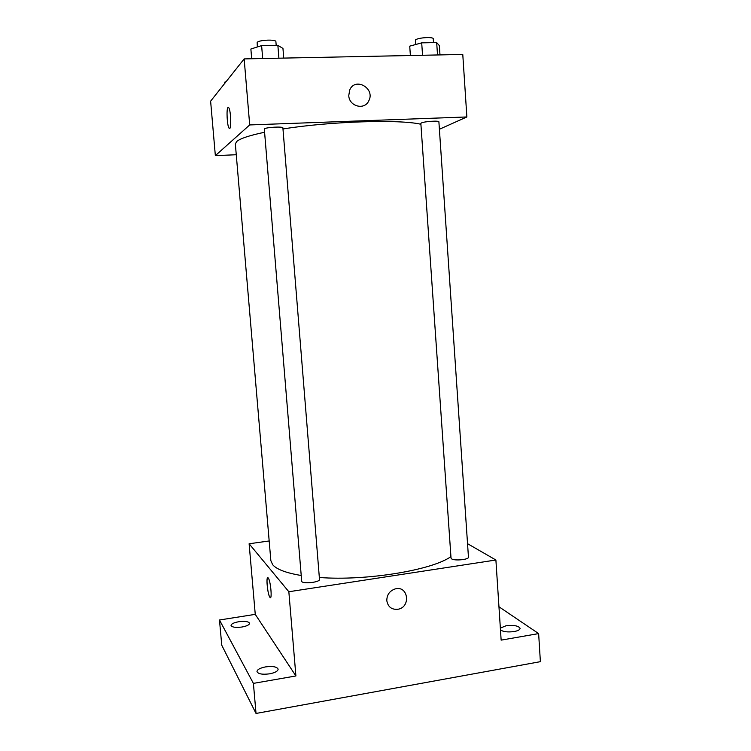 <?xml version="1.0" encoding="UTF-8"?>
<svg xmlns="http://www.w3.org/2000/svg" width="751" height="751" viewBox="0 0 751 751"><rect width="100%" height="100%" fill="white"/><g stroke="black" fill="none" stroke-linecap="round" stroke-linejoin="round"><path stroke-width="1.13" d="M498.964 606.78L538.636 633.591L540.382 661.669L256.035 713.45L221.752 645.203L219.48 619.997L255.256 614.356L295.903 675.956L253.397 683.382L256.035 713.45M538.636 633.591L501.142 640.134L495.895 560.002L288.844 591.741L295.903 675.956M386.803 600.64C386.849 594.783 389.619 590.877 395.101 588.944C408.187 585.067 411.229 607.174 397.936 609.277C391.656 609.812 387.948 606.939 386.803 600.64C387.948 606.939 391.656 609.812 397.936 609.268L397.936 609.277M269.637 673.825C262.334 674.745 258.119 673.994 256.983 671.563C257.255 669.526 260.099 667.977 265.535 666.897C272.773 665.987 276.978 666.747 278.133 669.179C277.898 671.178 275.063 672.727 269.637 673.825M241.897 627.029C235.589 627.789 231.965 627.263 231.036 625.442C231.299 623.856 233.88 622.617 238.752 621.725C245.014 620.964 248.619 621.499 249.576 623.321C249.332 624.879 246.769 626.118 241.897 627.029M253.397 683.382L219.48 619.997M288.844 591.741L249.116 543.771L255.256 614.356M249.116 543.771L269.177 540.964M500.354 628.089L506.005 625.78C513.825 624.926 518.519 625.771 520.096 628.334C519.992 629.732 518.012 630.812 514.163 631.553C507.751 632.37 503.189 631.816 500.476 629.892M264.39 132.289C249.388 135.462 240.16 138.531 236.706 141.507L235.345 143.929L270.858 560.687L272.707 564.771C276.687 569.38 286.131 572.947 301.029 575.463M319.344 577.491C366.019 581.114 432.285 570.178 450.929 556.604M467.535 543.686L495.895 560.002M301.724 581.527C303.592 584.194 320.236 582.185 319.494 579.397L282.892 127.914C283.296 126.309 265.892 127.248 264.314 128.919L301.724 581.527M451.604 558.857C454.524 561.053 469.103 559.598 468.455 557.176L438.894 121.84C439.297 120.442 424.127 121.427 421.367 122.976L420.851 123.446L451.032 558.115L451.604 558.857M268.238 577.998L268.295 578.063C270.745 581.011 272.397 601.157 269.872 597.233C267.44 594.294 265.76 574.496 268.238 577.998M270.407 597.589L269.872 597.223C267.863 594.867 265.967 578.552 267.609 577.772M395.101 588.944C408.187 585.067 411.229 607.174 397.936 609.268M282.977 128.965C330.581 121.315 400.264 119.184 420.917 124.281M439.401 129.256L466.869 116.959L249.698 124.938L215.349 155.645L236.265 154.734M249.698 124.938L244.159 58.907L462.776 54.447L466.869 116.959M348.764 95.555L349.722 89.96C355.195 76.724 375.528 88.421 368.788 100.822C364.592 110.5 349.102 106.492 348.764 95.555M244.159 58.907L210.618 101.169L215.349 155.645M229.515 128.477L229.017 128.092C227.112 125.708 226.258 108.867 227.985 107.487L228.764 107.722C231.158 110.895 231.392 132.27 229.008 128.092C227.112 125.708 226.258 108.867 227.975 107.487L228.266 107.327M349.722 89.96C355.195 76.724 375.528 88.421 368.788 100.822L368.788 100.822M226.004 81.784L224.718 82.159L224.812 83.286M283.737 58.099L282.958 48.44L277.861 45.332L261.62 45.614L250.872 49.022L251.679 58.756M277.861 45.332L278.903 58.203M261.62 45.614L262.681 58.531M257.34 46.966L257.161 42.45C258.682 39.906 276.237 39.174 275.899 41.662L276.19 45.36M439.983 54.907L439.363 45.623L436.678 42.591L421.696 42.854L409.727 46.158L410.384 55.518M436.678 42.591L437.514 54.964M421.696 42.854L422.55 55.264M415.378 44.6L415.594 39.85C418.326 37.55 433.618 36.668 433.261 38.817L433.524 42.647"/></g></svg>
